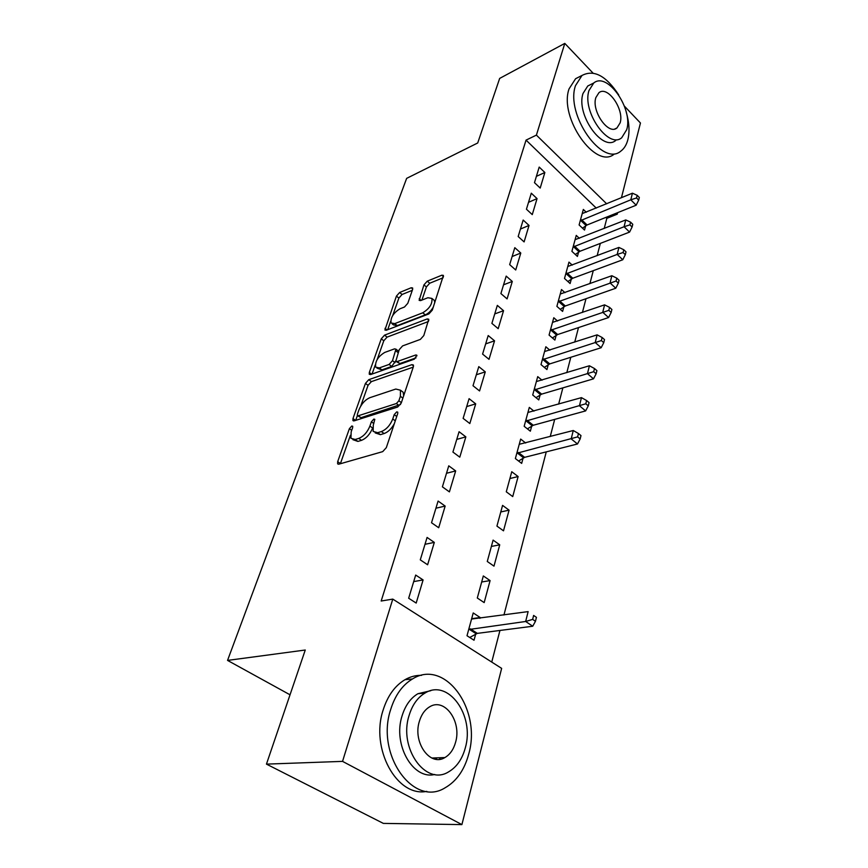 <?xml version="1.0" encoding="UTF-8"?>
<svg xmlns="http://www.w3.org/2000/svg" width="868" height="868" viewBox="0 0 868 868"><rect width="100%" height="100%" fill="white"/><g stroke="black" fill="none" stroke-linecap="round" stroke-linejoin="round"><path stroke-width="1.3" d="M351.779 426.014L349.392 428.673L337.685 461.667L337.609 463.772L338.911 464.163L382.701 451.631L386.325 447.638L397.728 413.537L397.75 412.159L396.709 411.877L394.213 414.633L392.759 418.973C390.199 425.287 386.401 429.486 381.367 431.57L377.667 432.687L373.153 431.429L373.305 425.005L374.813 419.342L373.837 419.081L371.396 421.783L369.92 426.058C367.348 432.275 363.627 436.387 358.766 438.405L355.207 439.479L350.954 438.307L351.16 431.873L352.658 427.653L352.701 426.264L351.779 426.014M440.477 757.721L439.371 759.337M412.582 289.511L412.636 287.97L411.215 287.753L399.638 292.494L396.416 296.107L384.915 330.003L386.282 330.252L428.901 313.912L432.307 310.115L443.429 275.416L441.888 275.189L427.251 281.178L423.953 284.878L419.146 300.371L420.611 300.61L427.859 297.735L431.895 298.418C432.535 303.865 429.486 308.661 422.759 312.805L394.734 323.623L391.034 322.961C390.448 317.634 393.41 312.914 399.931 308.813L404.499 307.001L407.786 303.323L412.582 289.511M596.262 208.103L526.051 140.117L381.171 601.014L392.781 599.104L501.65 668.382L461.895 824.6L342.545 761.377L392.781 599.104M526.051 140.117L536.402 135.115L564.797 43.4L592.952 73.031M461.895 824.6L383.352 823.396L266.454 764.122L305.265 650.024L227.546 660.407L406.647 178.363L477.704 142.981L499.664 78.413L564.797 43.4M266.454 764.122L342.545 761.377M368.791 379.663L365.45 383.396L352.983 418.55L352.907 420.503L354.231 420.839L397.674 407.016L401.222 403.088L413.352 366.817L413.385 365.005L411.877 364.658L368.791 379.663L371.396 381.616L368.054 385.338L360.73 406.094M369.323 372.47L381.269 338.813L384.546 335.146L427.219 318.936L428.738 319.218L423.801 335.569L420.351 339.41L402.611 345.898L399.226 349.674L395.808 361.24L397.24 361.544L415.783 354.969L416.835 355.196L414.383 359.146L370.603 374.564L369.258 374.26L369.323 372.47L371.623 374.195M227.546 660.407L290.031 694.801M537.053 198.609L531.292 193.195L526.442 209.221L532.268 214.613L537.053 198.609L528.536 202.32M579.336 238.309L576.254 235.412L571.904 251.34L577.415 256.44L578.576 252.121M520.789 253.044L514.8 247.673L509.668 264.642L515.722 269.991L520.789 253.044L512.12 256.527M564.981 292.668L561.487 289.532L556.887 306.361L562.605 311.417L563.831 306.849M503.548 310.701L497.331 305.384L491.885 323.373L498.189 328.668L503.548 310.701L494.749 313.912M549.867 350.184L545.864 346.766L541.003 364.582L546.938 369.573L548.24 364.734M485.277 371.862L478.789 366.632L473.006 385.739L479.57 390.947L485.277 371.862L476.326 374.759M533.95 411.128L529.317 407.396L524.163 426.296L530.337 431.19L531.726 426.069M465.845 436.864L459.085 431.721L452.922 452.065L459.78 457.165L465.845 436.864L456.752 439.403M518.12 476.554L511.762 471.725L506.283 491.798L512.728 496.594L518.12 476.554L509.907 478.518M445.165 506.077L438.09 501.064L431.526 522.753L438.698 527.733L445.165 506.077L435.92 508.214M499.729 544.822L493.1 540.113L487.274 561.477L493.99 566.142L499.729 544.822L491.375 546.428M423.096 579.933L415.685 575.061L408.665 598.236L416.184 603.065L423.096 579.933L413.711 581.593M479.928 618.352L480.156 617.506L473.223 612.949L467.006 635.734L474.026 640.237L475.697 634.063M604.215 228.468L606.83 218.345L605.864 217.412M491.744 662.078L499.946 630.461M503.95 615L546.265 451.87M550.236 436.55L554.685 419.385M558.645 404.119L562.865 387.877M566.815 372.654L570.797 357.28M574.735 342.111L578.5 327.572M582.428 312.458L585.987 298.711M589.893 283.662L593.267 270.664M597.151 255.669L600.341 243.398M490.094 580.583L483.324 575.951L477.302 598.009L484.17 602.598L490.094 580.583L481.675 581.994M434.315 542.402L427.078 537.444L420.286 559.86L427.62 564.775L434.315 542.402L424.994 544.301M509.071 510.156L502.572 505.393L496.93 526.095L503.505 530.825L509.071 510.156L500.782 511.957M455.667 470.923L448.756 465.834L442.398 486.839L449.407 491.885L455.667 470.923L446.51 473.266M525.683 443.005L520.67 439.078L515.364 458.554L521.668 463.393L523.089 458.12M475.707 403.859L469.089 398.672L463.121 418.376L469.827 423.541L475.707 403.859L466.691 406.582M542.012 380.206L537.715 376.636L532.702 394.983L538.768 399.931L540.102 394.951M494.554 340.82L488.196 335.547L482.586 354.079L489.02 359.33L494.554 340.82L485.679 343.88M557.516 321.008L553.784 317.742L549.064 335.059L554.88 340.072L556.149 335.384M512.294 281.449L506.196 276.111L500.901 293.579L507.086 298.896L512.294 281.449L503.559 284.802M572.251 265.109L568.974 262.103L564.504 278.465L570.113 283.543L571.307 279.105M529.035 225.441L523.165 220.049L518.174 236.53L524.109 241.912L529.035 225.441L520.442 229.043M586.247 212.237L583.339 209.438L579.108 224.942L584.522 230.063L585.65 225.864M544.854 172.504L539.202 167.079L534.482 182.66L540.2 188.074L544.854 172.504L536.402 176.334M617.636 212.671L617.256 214.157L616.291 213.213M606.678 203.817L536.402 135.115M624.385 106.113L640.454 123.006L621.434 197.73M606.83 218.345L617.256 214.157M480.156 617.506L471.649 618.7M352.885 439.675L357.92 441.421L355.207 439.479M372.611 428.065C370.039 434.25 366.339 438.351 361.489 440.347L357.92 441.421M375.16 432.882L380.401 434.662L377.667 432.687M394.322 423.703C391.49 428.792 388.083 432.08 384.101 433.555L380.401 434.662M350.401 435.324L340.375 463.74M413.244 367.142L371.396 381.616M357.388 415.555L355.685 420.383M357.41 414.177L357.366 415.522L358.3 415.772L396.394 403.522L398.868 400.777L400.387 396.275L400.484 390.209L395.797 389.048L369.844 397.696C365.092 399.79 361.468 403.815 358.961 409.794L357.41 414.177M357.768 415.815L360.969 417.703L358.3 415.772M400.517 404.521L360.969 417.703M403.653 395.819L403.153 392.227L401.309 390.828M372.046 374.054L375.247 364.972M377.168 359.526L383.797 340.777L381.269 338.813M428.51 321.475L387.074 337.12L383.797 340.777M396.318 361.63L399.844 363.562L416.032 357.855M384.719 352.441C378.025 356.564 374.998 361.457 375.649 367.121L379.294 367.913L389.124 364.43L392.51 360.654L395.938 349.153L394.517 348.86L384.719 352.441M376.983 368.14L381.887 369.887L379.294 367.913M395.7 360.936L391.718 366.415L381.887 369.887M398.618 351.431L398.011 350.77M392.206 323.894L393.54 324.947L397.24 325.619L394.734 323.623M433.349 307.022C431.136 310.842 428.456 313.456 425.287 314.856L397.24 325.619M434.781 302.737L434.412 300.491L433.23 299.514M443.125 277.771L429.725 283.228L426.416 286.928L421.924 300.089M412.3 290.324L402.09 294.48L398.868 298.082L392.737 315.453M390.654 321.344L387.703 329.71M469.729 637.481L477.346 633.369L532.713 626.24L525.661 621.477L528.124 611.615L471.563 619.047M468.698 629.539L525.661 621.477L532.648 619.394L535.458 621.304L536.435 617.354L533.625 615.434L532.648 619.394M533.625 615.434L536.435 617.354M535.458 621.304L532.713 626.24M468.677 754.227C481.881 709.481 444.969 658.335 412.506 678.95C402.437 684.993 395.157 695.181 390.676 709.514C375.453 754.585 413.624 807.804 445.165 787.764C456.557 781.2 464.391 770.024 468.677 754.227M421.533 675.347C415.815 675.217 410.293 676.66 404.987 679.698C394.907 685.72 387.616 695.843 383.124 710.089C370.159 748.639 396.936 797.562 426.828 791.366M434.759 774.462C412.94 780.115 392.716 744.494 402.025 716.024C405.237 705.554 410.531 698.122 417.909 693.716L430.799 690.689M465.302 747.901C474.959 715.471 448.181 678.266 424.94 693.109C417.562 697.525 412.278 705 409.078 715.525C398.369 748.118 425.808 786.419 448.582 771.869C456.633 767.171 462.21 759.185 465.302 747.901M419.342 721.438C412.571 742.422 430.181 766.976 444.893 757.558C450.004 754.574 453.563 749.485 455.57 742.303C461.906 721.373 444.579 697.286 429.66 706.812C424.832 709.688 421.392 714.57 419.342 721.438M435.693 759.229L437.027 757.851M618.721 94.927C606.146 75.766 593.907 69.277 582.005 75.451L575.484 85.661C565.242 114.641 602.555 167.329 620.804 151.13C624.135 148.699 626.49 144.902 627.846 139.748C629.799 131.708 629.246 122.453 626.208 111.994M579.629 76.666L575.592 78.717L569.039 88.905C558.742 117.809 596.001 170.204 614.305 154.016M615.705 140.464C602.49 152.117 575.777 114.305 583.025 93.451L587.777 85.986L590.761 84.5M626.718 129.657C633.336 108.869 607.329 71.447 593.745 83.002L589.003 90.489C581.81 111.386 608.555 149.394 621.716 137.741L626.718 129.657M595.849 97.596C591.271 111.05 608.425 135.473 616.953 127.976L620.143 122.833C624.472 109.422 607.633 85.238 598.931 92.702L595.849 97.596M518.565 461.016L524.652 457.327L577.502 443.982L571.187 438.882L573.271 430.506L519.248 444.297M516.807 453.259L577.632 436.886L580.16 438.937L580.985 435.584L578.457 433.533L577.632 436.886M573.271 430.506L578.457 433.533M580.16 438.937L577.502 443.982M527.418 428.868L533.278 425.255L585.629 410.911L579.444 405.757L581.462 397.631L527.939 412.463M525.563 421.164L585.791 403.783L588.265 405.855L589.068 402.6L586.594 400.528L585.791 403.783M581.462 397.631L586.594 400.528M588.265 405.855L585.629 410.911M536.001 397.674L541.643 394.126L593.506 378.839L587.452 373.641L589.415 365.764L536.37 381.562M534.07 390.003L593.712 371.688L596.132 373.772L596.902 370.625L594.482 368.531L593.712 371.688M589.415 365.764L594.482 368.531M596.132 373.772L593.506 378.839M544.334 367.381L549.759 363.898L601.155 347.732L595.209 342.491L597.119 334.853L544.561 351.54M542.326 359.753L601.383 340.56L603.759 342.665L604.508 339.594L602.132 337.489L601.383 340.56M597.119 334.853L602.132 337.489M603.759 342.665L601.155 347.732M552.406 337.945L557.657 334.538L608.577 317.547L602.75 312.263L604.595 304.852L552.515 322.386M550.345 330.361L608.826 310.343L611.159 312.469L611.886 309.496L609.564 307.37L608.826 310.343M604.595 304.852L609.564 307.37M611.159 312.469L608.577 317.547M560.261 309.334L565.328 305.992L615.781 288.23L610.063 282.925L611.853 275.72L560.251 294.046M558.135 301.793L616.052 281.015L618.341 283.152L619.047 280.266L616.768 278.129L616.052 281.015M611.853 275.72L616.768 278.129M618.341 283.152L615.781 288.23M567.878 281.525L572.782 278.237L622.779 259.76L617.17 254.422L618.917 247.423L567.77 266.487M565.719 274.028L617.17 254.422L623.083 252.534L625.318 254.682L626.002 251.872L623.766 249.734L623.083 252.534M618.917 247.423L623.766 249.734M625.318 254.682L622.779 259.76M575.289 254.476L580.041 251.243L629.571 232.092L624.07 226.732L625.763 219.929L575.093 239.687M573.086 247.011L624.07 226.732L629.897 224.866L632.099 227.015L632.761 224.291L630.569 222.143L629.897 224.866M625.763 219.929L630.569 222.143M632.099 227.015L629.571 232.092M582.493 228.143L587.093 224.975L636.179 205.195L630.786 199.814L632.436 193.195L582.211 213.604M580.258 220.732L630.786 199.814L636.537 197.958L638.685 200.117L639.336 197.47L637.188 195.311L636.537 197.958M632.436 193.195L637.188 195.311M638.685 200.117L636.179 205.195M351.703 430.322L349.392 428.673M396.741 416.499L394.213 414.633M373.804 423.541L371.396 421.783M361.489 440.347L358.766 438.405M372.611 428.011L369.92 426.058M384.101 433.555L381.367 431.57M395.287 420.839L392.759 418.973M340.43 463.566L337.685 461.667M413.537 365.949L411.877 364.658M355.565 420.416L352.983 418.55M368.054 385.338L365.45 383.396M399.085 405.54L396.394 403.522M401.363 402.654L398.868 400.777M402.871 398.152L400.387 396.275M387.074 337.12L384.546 335.146M428.868 320.27L427.219 318.936M399.844 363.562L397.24 361.544M416.944 355.88L415.783 354.969M391.718 366.415L389.124 364.43M395.103 362.65L392.51 360.654M398.184 352.679L395.884 350.889M425.287 314.856L422.759 312.805M421.164 300.393L419.19 298.776M426.416 286.928L423.953 284.878M429.725 283.228L427.251 281.178M443.515 276.556L441.888 275.189M387.03 329.959L384.98 328.354M398.868 298.082L396.416 296.107M402.09 294.48L399.638 292.494M412.723 288.99L411.215 287.753M476.185 633.781L469.187 629.257M477.346 633.369L470.347 628.833M523.545 457.827L517.263 452.966M524.652 457.327L518.37 452.456M532.182 425.765L526.019 420.861M533.278 425.255L527.115 420.34M540.558 394.658L534.514 389.699M541.643 394.126L535.599 389.179M548.684 364.441L542.771 359.45M549.759 363.898L543.845 358.907M556.594 335.081L550.789 330.057M557.657 334.538L551.853 329.504M564.276 306.545L558.58 301.489M565.328 305.992L559.632 300.925M571.741 278.802L566.153 273.713M572.782 278.237L567.195 273.149M579.01 251.818L573.52 246.707M580.041 251.243L574.551 246.132M586.074 225.55L580.681 220.429M587.093 224.975L581.712 219.843M338.249 464.217L337.609 463.772M353.482 420.915L352.907 420.503M403.153 392.227L400.484 390.209M398.51 351.16L395.938 349.153M434.412 300.491L431.895 298.418M412.506 678.95L404.987 679.698M417.909 693.716L424.94 693.109M431.83 758.035L444.893 757.558M582.005 75.451L575.592 78.717M587.777 85.986L593.745 83.002M614.815 128.963L616.953 127.976"/></g></svg>
